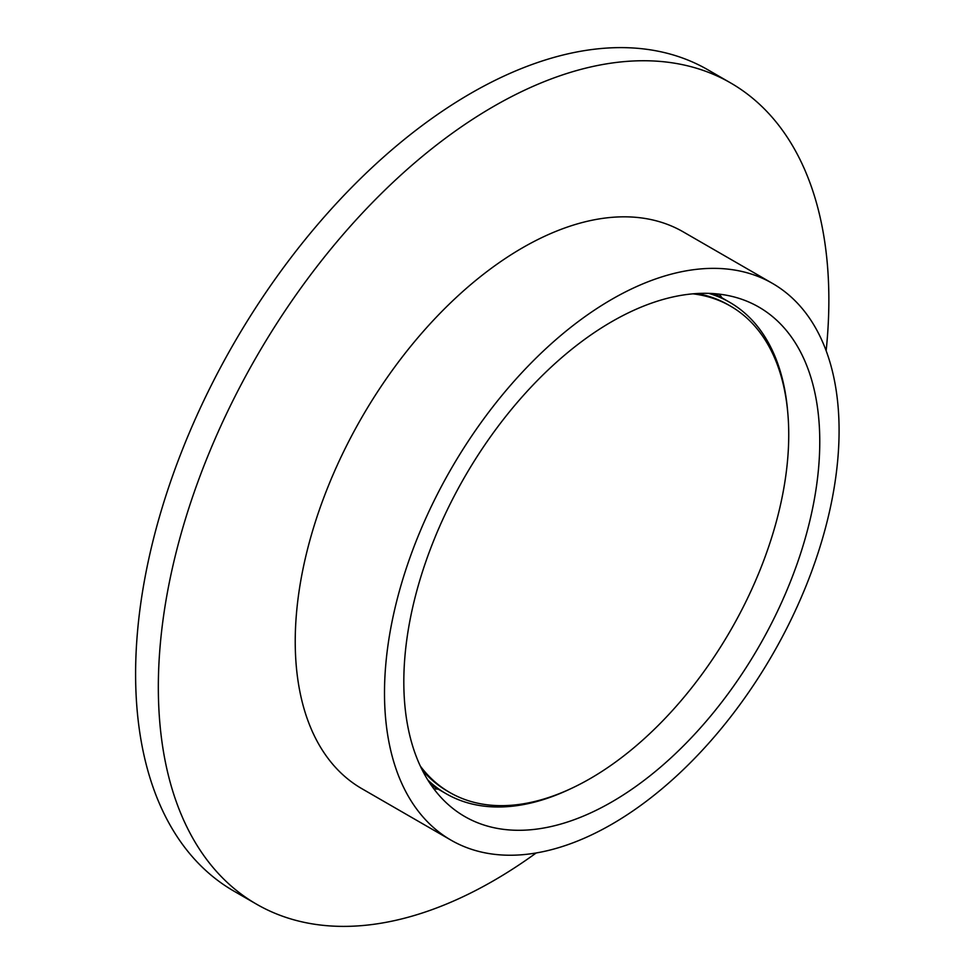 <?xml version="1.0" encoding="UTF-8"?>
<svg xmlns="http://www.w3.org/2000/svg" width="974" height="974" viewBox="0 0 974 974"><rect width="100%" height="100%" fill="white"/><g stroke="black" fill="none" stroke-linecap="round" stroke-linejoin="round"><path stroke-width="1.46" d="M536.187 852.968A474.143 273.743 -60 0 1 493.599 880.691A474.143 273.743 -60 0 1 256.527 904.176A474.143 273.743 -60 0 1 183.855 524.243A474.143 273.743 -60 0 1 493.599 106.434A474.143 273.743 -60 0 1 730.658 82.948A474.143 273.743 -60 0 1 826.147 350.737M256.527 904.176L233.797 891.052A474.143 273.743 -60 0 1 161.124 511.119A474.143 273.743 -60 0 1 470.868 93.309A474.143 273.743 -60 0 1 707.928 69.824L730.658 82.948M719.336 294.16A294.124 169.817 -60 0 1 722.014 297.874M611.794 321.651A294.124 169.817 -60 0 1 758.856 307.078A294.124 169.817 -60 0 1 803.94 542.774A294.124 169.817 -60 0 1 611.794 801.955A294.124 169.817 -60 0 1 464.732 816.516A294.124 169.817 -60 0 1 419.648 580.833A294.124 169.817 -60 0 1 611.794 321.651M611.794 824.26A321.444 185.596 -60 0 1 451.072 840.185A321.444 185.596 -60 0 1 401.799 582.598A321.444 185.596 -60 0 1 611.794 299.335A321.444 185.596 -60 0 1 772.516 283.422A321.444 185.596 -60 0 1 821.788 540.996A321.444 185.596 -60 0 1 611.794 824.26M451.072 840.185L361.804 788.648A321.444 185.596 -60 0 1 312.532 531.061A321.444 185.596 -60 0 1 522.527 247.798A321.444 185.596 -60 0 1 683.249 231.885L772.516 283.422M570.021 789.062A283.678 163.778 -60 0 1 446.092 793.7A283.678 163.778 -60 0 1 427.781 779.955M420.281 766.039A280.792 162.11 120 0 0 449.805 792.507A280.792 162.11 120 0 0 776.862 519.666A280.792 162.11 120 0 0 730.585 306.165A280.792 162.11 120 0 0 692.904 293.831M449.805 792.507L447.529 791.192A280.792 162.11 -60 0 1 422.168 769.923M697.214 293.515A280.792 162.11 -60 0 1 728.321 304.85L730.585 306.165M708.707 293.357A283.678 163.778 -60 0 1 729.769 302.354A283.678 163.778 -60 0 1 787.71 412.002M438.337 789.22A294.124 169.817 -60 0 1 433.783 788.77M446.092 793.7L431.105 785.044M729.769 302.354L714.782 293.698"/></g></svg>
